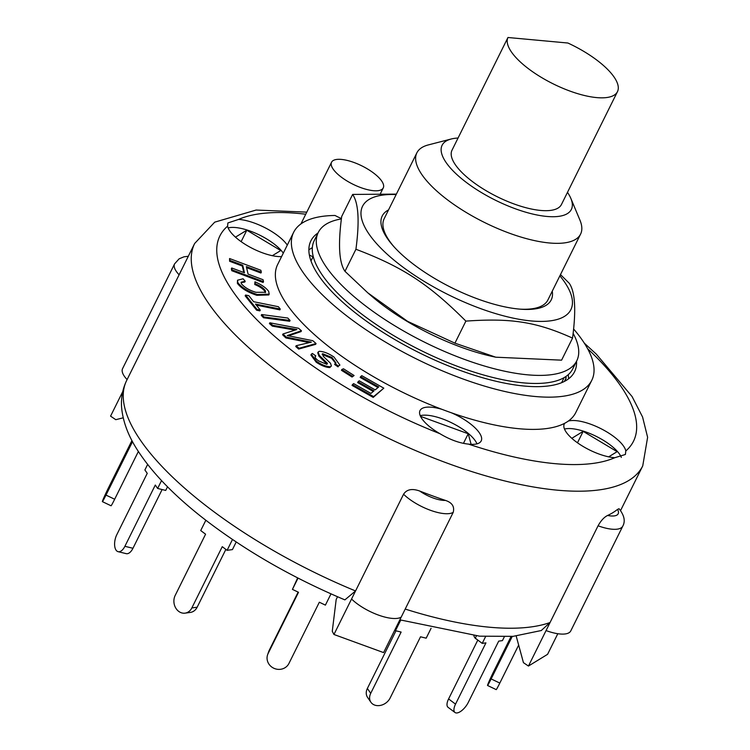 <?xml version="1.0" encoding="UTF-8"?>
<svg xmlns="http://www.w3.org/2000/svg" width="750" height="750" viewBox="0 0 750 750"><rect width="100%" height="100%" fill="white"/><g stroke="black" fill="none" stroke-linecap="round" stroke-linejoin="round"><path stroke-width="1.12" d="M617.466 91.659L561.45 204.506A61.087 21.591 -153.6 0 1 497.362 196.8A61.087 21.591 -153.6 0 1 451.941 150.347L507.956 37.5L567.891 43.022A61.087 21.591 -153.6 0 1 617.466 91.659A61.087 21.591 -153.6 0 1 553.378 83.953A61.087 21.591 -153.6 0 1 507.956 37.5M313.209 256.453L310.978 260.953M341.4 218.925A144.3 51.009 26.4 0 0 318.263 232.481A144.3 51.009 26.4 0 0 425.878 342.844A144.3 51.009 26.4 0 0 576.769 360.806A144.3 51.009 26.4 0 0 573.103 333.3M495.759 357.197L493.734 356.766A116.278 41.1 -153.6 0 1 371.672 296.175L367.772 292.819L407.578 321.347L454.931 343.163L495.759 357.197L561.591 360.169L572.541 338.109C536.569 321.909 511.481 317.906 465.881 321.112C428.653 283.931 402.787 267.037 355.931 249.262C359.653 221.287 358.556 203.006 352.641 194.428L396.375 194.119M318.263 232.481L314.259 240.544A144.3 51.009 26.4 0 0 421.875 350.906A144.3 51.009 26.4 0 0 572.766 368.859L576.769 360.806M567.478 192.347A72.15 25.5 -153.6 0 1 570.853 198.412A72.15 25.5 -153.6 0 1 534.356 214.425A72.15 25.5 -153.6 0 1 454.706 172.509A72.15 25.5 -153.6 0 1 451.181 139.012L428.363 144.909A91.388 32.306 26.4 0 0 416.869 152.831L384.15 218.747A91.388 32.306 26.4 0 0 393.938 246.694M519.684 309.122A91.388 32.306 26.4 0 0 547.866 300.009L580.584 234.103A91.388 32.306 26.4 0 0 579.947 220.153L570.853 198.412M388.538 209.906A94.341 33.347 26.4 0 0 393.122 245.784A94.341 33.347 26.4 0 0 520.903 309.216A94.341 33.347 26.4 0 0 552.253 291.178M396.159 194.55A116.278 41.1 26.4 0 0 401.156 265.781A116.278 41.1 26.4 0 0 559.65 318.675A116.278 41.1 26.4 0 0 559.875 275.822M560.494 274.584L569.25 283.275C575.166 291.853 576.262 310.125 572.541 338.109M352.641 194.428L341.691 216.478C337.969 244.462 339.066 262.744 344.981 271.322L367.772 292.819M355.931 249.262L344.981 271.322M465.881 321.112L454.931 343.163M476.456 639.066A11.541 5.803 103.7 0 1 473.859 635.644M487.528 685.472L496.209 689.616A11.541 0.469 -64.5 0 0 499.819 683.072L491.137 678.928A11.541 0.469 115.5 0 1 487.528 685.472A11.541 0.469 115.5 0 1 493.866 671.184L511.078 636.506M518.663 645.103L499.819 683.072M512.25 636.422L491.137 678.928M504.3 636.872L502.434 640.622L498.713 641.128L468.3 702.384A11.541 4.988 -53.2 0 1 454.997 712.5A11.541 4.988 -53.2 0 1 455.531 704.128L448.594 698.934A11.541 4.988 126.8 0 0 448.05 707.297L454.997 712.5M485.588 636.6L482.222 643.378L485.944 642.872L455.531 704.128M477.806 640.078L448.594 698.934M476.409 635.897L475.275 638.175L482.222 643.378M431.091 628.275L426.178 638.175L420.525 636.797L390.113 698.053A11.541 9.103 -34.6 0 1 380.625 705.366A11.541 9.103 -34.6 0 1 370.912 702.244A11.541 9.103 -34.6 0 1 370.725 693.328L367.369 688.462A11.541 9.103 145.4 0 0 367.556 697.378L370.912 702.244M400.734 620.1L395.475 630.684L401.128 632.062L370.725 693.328M395.981 630.806L367.369 688.462M394.894 629.841L395.475 630.684M330.984 593.878L325.397 605.128L319.331 602.222L288.919 663.488A11.541 10.791 19.4 0 1 274.312 668.456A11.541 10.791 19.4 0 1 267.619 654.694A11.541 10.791 19.4 0 1 268.097 653.55L269.231 650.316A11.541 10.791 -160.6 0 0 268.753 651.459L267.619 654.694M298.041 578.1L292.434 589.387L298.509 592.284L268.097 653.55M298.134 592.106L269.231 650.316M297.666 577.913L292.434 589.387M232.491 539.484L227.109 550.322L222.253 546.684L191.841 607.941A11.541 9.581 82.2 0 1 185.072 613.144A11.541 9.581 82.2 0 1 175.594 607.772A11.541 9.581 82.2 0 1 175.172 595.462L205.584 534.197L200.719 530.559L205.838 520.256M185.072 613.144L190.388 612.413A11.541 9.581 -97.8 0 0 197.156 607.219L191.841 607.941M225.862 549.394L197.156 607.219M227.109 550.322L232.434 549.6L236.213 541.978M161.541 480.6L157.641 488.456L155.297 485.044L124.884 546.309A11.541 5.803 103.7 0 1 118.125 551.681A11.541 5.803 103.7 0 1 116.831 534.628L147.244 473.363L144.891 469.959L147.637 464.438M118.125 551.681L126.206 553.65A11.541 5.803 -76.3 0 0 132.966 548.278L124.884 546.309M162.122 489.544L132.966 548.278M157.641 488.456L165.722 490.425L167.522 486.797M132.525 441.656L105.994 495.094A11.541 0.469 115.5 0 1 102.384 501.638A11.541 0.469 115.5 0 1 108.712 487.341L131.934 440.569M102.384 501.638L111.056 505.781A11.541 0.469 -64.5 0 0 114.666 499.237L105.994 495.094M138.366 451.491L114.666 499.237M352.462 384.6L353.644 383.616L370.912 393.422L374.016 390.853L358.041 381.788L359.222 380.803L375.197 389.878L378.741 386.934L360.6 376.641L361.781 375.666L383.812 388.163L373.622 396.609L352.462 384.6L352.059 385.406L373.219 397.416L373.622 396.609M373.275 391.472L357.638 382.594L358.041 381.788M378 387.553L360.197 377.447L360.6 376.641M373.219 397.416L383.812 388.163M231.741 267.984L244.444 272.747L242.719 265.228L230.006 260.466L229.566 258.534L260.869 270.262L261.319 272.203L246.347 266.588L248.081 274.106L263.053 279.713L263.494 281.653L232.191 269.916L231.741 267.984L231.337 268.791L231.788 270.722L232.191 269.916M243.806 272.503L242.316 266.034L242.719 265.228M242.316 266.034L229.612 261.272L230.006 260.466M229.612 261.272L229.566 258.534M246.581 267.638L260.916 273.009L261.319 272.203M231.788 270.722L263.1 282.459L263.494 281.653M260.278 310.069L257.025 309.413L245.569 295.031L248.822 295.688L253.612 301.706L278.391 306.713L280.256 309.066L255.487 304.059L260.278 310.069L259.875 310.875L256.631 310.219L257.025 309.413M256.631 310.219L245.175 295.837L245.569 295.031M256.331 305.109L279.862 309.872L280.256 309.066M341.841 369.488L343.463 368.775L354.094 375.516L352.472 376.228L341.841 369.488L341.438 370.294L352.069 377.034L352.472 376.228M352.069 377.034L354.094 375.516M261.647 314.541L287.775 318.038L290.072 320.466L263.934 316.959L261.647 314.541L261.244 315.347L263.541 317.766L263.934 316.959M263.541 317.766L289.669 321.272L290.072 320.466M268.716 291.45L269.184 294.159L257.213 294.506C248.034 291.45 241.556 287.466 237.787 282.544L237.525 280.219L243.084 278.775L245.203 281.231L241.153 282.188L241.331 283.65C244.5 287.438 249.384 290.325 255.984 292.312L265.566 292.275L265.341 290.644C263.494 288.084 260.1 285.778 255.169 283.716L254.953 281.812C261.609 284.691 266.194 287.906 268.716 291.45M269.184 294.159L268.781 294.956L256.809 295.312L257.213 294.506M256.809 295.312C247.631 292.256 241.153 288.272 237.384 283.35L237.787 282.544M237.384 283.35L237.525 280.219M241.041 282.619L244.8 282.037L245.203 281.231M265.284 292.65L265.341 290.644M264.947 291.45C263.1 288.891 259.706 286.584 254.766 284.522L255.169 283.716M254.766 284.522L254.953 281.812M335.681 363.328L331.584 358.284L331.988 357.478L322.669 353.719L322.209 354.094M331.584 358.284L322.266 354.525L322.669 353.719L323.241 356.316L330.553 363.3L331.388 366.066L330.431 366.731C326.55 366.722 321.947 364.941 316.622 361.397L311.306 354.206L312.403 353.466L315.806 355.884L315.169 356.334M331.388 366.066L330.431 366.731M330.028 367.538C326.147 367.528 321.544 365.747 316.219 362.203L310.903 355.012L311.306 354.206M315.084 356.812L315.806 355.884C314.381 356.737 315.281 358.397 318.525 360.872L326.859 364.35L327.45 363.337L319.322 355.378L318.141 352.031L319.163 351.328C323.287 351.337 328.2 353.212 333.891 356.944L339.909 365.081L338.456 366.075L335.053 363.656L335.963 362.972L331.988 357.478M326.859 364.35L327.45 363.337L327.056 364.144L318.919 356.184L319.322 355.378M318.919 356.184L317.738 352.838L318.141 352.031M339.909 365.081L338.456 366.075M338.062 366.872L334.65 364.462L335.053 363.656M296.137 345.722L311.325 342.141L286.284 337.134L282.984 333.975L296.869 329.541L272.756 325.331L269.841 322.791L298.519 328.247L301.444 330.787L287.203 335.569L312.797 340.688L316.069 343.538L299.053 348.263L296.137 345.722L295.744 346.528L298.659 349.069L299.053 348.263M309.366 342.591L305.719 341.906L306.122 341.1M305.719 341.906L285.891 337.941L286.284 337.134M285.891 337.941L282.591 334.781L282.984 333.975M294.844 330.038L290.831 329.363L291.225 328.556M290.831 329.363L272.353 326.137L272.756 325.331M272.353 326.137L269.438 323.597L269.841 322.791M288.984 334.978L288.581 335.784L301.041 331.594L301.444 330.787M298.659 349.069L315.666 344.344L316.069 343.538M355.556 590.953L351.553 599.016L355.556 590.953A250.125 88.416 -153.6 0 1 170.344 474.956A250.125 88.416 -153.6 0 1 126.647 380.494C122.344 389.466 120.712 398.991 121.762 409.069C123.319 422.681 128.588 436.397 137.55 450.216C151.762 472.256 173.147 494.522 201.694 517.031C243.234 549.478 290.963 577.097 344.887 599.878L355.556 590.953L403.566 494.231C406.716 489.375 412.087 488.306 419.662 491.016A250.125 88.416 26.4 0 0 445.397 500.4C452.091 502.584 454.697 506.559 453.216 512.344L383.597 652.594L333.947 634.481L332.269 631.275L336.188 599.466L337.538 596.756M541.256 630.544L550.059 622.519L598.069 525.797C600.975 520.594 604.153 517.153 607.612 515.466A250.125 88.416 26.4 0 0 617.531 509.391L619.041 508.716C624.281 515.344 625.528 521.138 622.8 526.106L570.778 630.9A31.744 11.222 26.4 0 1 546.056 630.581L528.45 666.047L547.575 654.328L557.812 633.713M528.45 666.047L523.444 662.663L516.197 636.047M123.206 417.816L115.791 419.681L110.569 416.147L122.709 391.688M550.059 622.519L546.056 630.581L550.059 622.519A250.125 88.416 -153.6 0 1 405.206 609.066L401.203 617.128A31.744 11.222 26.4 0 1 378.281 615.019A31.744 11.222 26.4 0 1 351.553 599.016L333.947 634.481M420.525 416.353L468.216 433.753L463.463 443.334M571.828 438.309L583.153 431.363L617.109 451.669L608.681 456.834M583.153 431.363L577.481 442.791M235.472 237.159L246.806 230.213L241.134 241.65M309.356 255.066L313.031 256.819M565.012 377.091L566.231 377.672L565.031 381.094M566.231 377.672L564.366 381.441M188.306 256.275L183.966 256.809L179.119 258.825L174.6 263.85L122.578 368.634A31.744 11.222 26.4 0 0 127.097 379.584M468.216 433.753L471.122 444.337M246.806 230.213L280.763 250.528L272.334 255.694M573.562 328.95A166.425 58.828 -153.6 0 1 591.778 380.316L575.775 412.556A166.425 58.828 -153.6 0 1 568.322 421.059A166.425 58.828 -153.6 0 1 564.703 423.272A166.425 58.828 -153.6 0 1 451.275 412.744A166.425 58.828 -153.6 0 1 441.881 409.312A166.425 58.828 -153.6 0 1 277.631 264.553L293.644 232.312A166.425 58.828 -153.6 0 1 335.016 215.475A28.856 10.2 -153.6 0 0 341.447 218.531M568.322 421.059A34.153 12.075 -153.6 0 1 601.856 429.141A34.153 12.075 -153.6 0 1 625.809 450.947L625.397 454.472L614.784 457.706A34.153 12.075 -153.6 0 1 570.253 436.847A34.153 12.075 -153.6 0 1 564.291 423.947A34.153 12.075 -153.6 0 1 564.703 423.272M621.328 457.406A34.153 12.075 26.4 0 0 596.4 436.453A34.153 12.075 26.4 0 0 564.497 429.066M281.588 256.594A34.153 12.075 -153.6 0 1 233.906 235.697A34.153 12.075 -153.6 0 1 227.606 226.163L227.869 222.956L238.631 219.403A34.153 12.075 -153.6 0 1 287.297 245.1M283.294 253.153A34.153 12.075 26.4 0 0 257.147 233.916A34.153 12.075 26.4 0 0 228.15 227.925M451.275 412.744A34.153 12.075 -153.6 0 1 481.2 440.916A34.153 12.075 -153.6 0 1 468.534 444.122C459.441 443.175 449.897 439.688 439.913 433.688A34.153 12.075 -153.6 0 1 425.981 423.441A34.153 12.075 -153.6 0 1 420.019 410.55A34.153 12.075 -153.6 0 1 441.881 409.312M476.991 443.85A34.153 12.075 26.4 0 0 451.978 422.981A34.153 12.075 26.4 0 0 420.225 415.669M336.609 173.119A28.856 10.2 -153.6 0 1 331.566 162.225A28.856 10.2 -153.6 0 1 361.95 165.919A28.856 10.2 -153.6 0 1 383.269 187.884A28.856 10.2 -153.6 0 1 363.675 188.588A28.856 10.2 -153.6 0 1 336.609 173.119M591.778 380.316A166.425 58.828 -153.6 0 1 416.55 359.006A166.425 58.828 -153.6 0 1 293.644 232.312M576.525 361.294A147.188 52.031 -153.6 0 1 574.547 371.756A147.188 52.031 -153.6 0 1 474.637 375.328A147.188 52.031 -153.6 0 1 336.591 296.456A147.188 52.031 -153.6 0 1 310.875 240.872A147.188 52.031 -153.6 0 1 318.019 232.969M416.869 152.831A91.388 32.306 26.4 0 0 432.834 187.35A91.388 32.306 26.4 0 0 518.55 236.316A91.388 32.306 26.4 0 0 580.584 234.103M451.181 139.012A72.15 25.5 -153.6 0 1 458.053 138.028M308.859 249.919A147.188 52.031 -153.6 0 1 312.347 247.678M568.228 374.7A147.188 52.031 -153.6 0 1 568.556 378.834M316.219 362.203L316.622 361.397M445.397 500.4A22.125 7.819 -153.6 0 1 419.662 491.016M403.566 494.231A31.744 11.222 26.4 0 0 430.294 510.234A31.744 11.222 26.4 0 0 453.216 512.344M617.531 509.391A22.125 7.819 -153.6 0 1 607.612 515.466M598.069 525.797A31.744 11.222 26.4 0 0 622.8 526.106M174.6 263.85A31.744 11.222 26.4 0 0 179.109 274.8M126.647 380.494L194.662 243.469A250.125 88.416 26.4 0 0 238.359 337.931A250.125 88.416 26.4 0 0 472.95 471.956A250.125 88.416 26.4 0 0 642.741 465.891L647.616 437.306L642.572 417L632.072 396.544L596.269 354.103L584.334 343.181M439.913 433.688A230.878 81.609 -153.6 0 1 260.241 323.1A230.878 81.609 -153.6 0 1 227.606 226.163M238.631 219.403A230.878 81.609 -153.6 0 1 305.747 214.228M587.625 348.722A230.878 81.609 -153.6 0 1 625.809 450.947M614.784 457.706A230.878 81.609 -153.6 0 1 468.534 444.122M564.113 377.634L561.6 382.697M399.862 619.828L479.625 636.178L513.103 636.347L541.369 630.516M620.541 510.609L642.741 465.891M306.788 212.137L256.125 210.047L214.725 222.15L194.662 243.469M380.55 193.359L383.269 187.884M300.938 223.922L331.566 162.225"/></g></svg>

